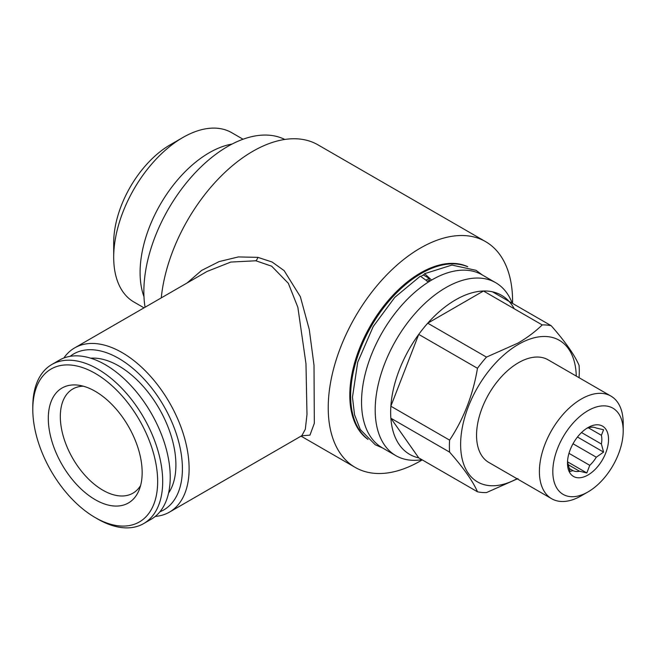 <?xml version="1.0" encoding="UTF-8"?>
<svg xmlns="http://www.w3.org/2000/svg" width="656" height="656" viewBox="0 0 656 656"><rect width="100%" height="100%" fill="white"/><g stroke="black" fill="none" stroke-linecap="round" stroke-linejoin="round"><path stroke-width="0.98" d="M588.219 427.704L601.413 435.322L603.586 429.754L596.296 428.04A24.297 14.03 120 0 0 589.769 427.458L586.825 428.253M573 443.759L596.296 457.207L603.586 452.099L601.413 444.03A24.297 14.03 120 0 0 601.413 435.322M601.413 444.03L581.511 432.542M567.547 461.07A24.297 14.03 120 0 0 567.891 463.382L570.064 471.451L573.008 470.655A24.297 14.03 120 0 0 579.535 471.238L586.825 472.951L589.769 465.334A24.297 14.03 120 0 0 596.296 457.207M589.769 465.334L568.982 453.337M588.006 427.573L588.006 427.573A29.036 16.761 120 0 0 567.473 463.136A29.036 16.761 120 0 0 588.006 474.993A29.036 16.761 120 0 0 608.538 439.43A29.036 16.761 120 0 0 588.006 427.573M581.298 495.797L588.006 491.926A49.774 28.741 -60 0 1 552.811 471.607A49.774 28.741 -60 0 1 588.006 410.64A49.774 28.741 -60 0 1 623.2 430.967A49.774 28.741 -60 0 1 588.006 491.926L581.298 495.797A59.253 34.21 -60 0 1 551.671 498.732A59.253 34.21 -60 0 1 542.586 451.246A59.253 34.21 -60 0 1 581.298 399.028A59.253 34.21 -60 0 1 610.925 396.093A59.253 34.21 -60 0 1 623.2 423.218L623.2 430.967M610.925 396.093L548.08 359.808A59.253 34.21 120 0 0 518.445 362.743A59.253 34.21 120 0 0 479.741 414.961A59.253 34.21 120 0 0 488.818 462.447L551.671 498.732M143.976 296.66A97.777 56.449 -60 0 1 209.223 152.766A97.777 56.449 -60 0 1 232.076 144.058M113.693 257.275L113.693 242.761A79.999 46.182 -60 0 1 170.257 144.779L182.827 137.522A97.777 56.449 120 0 0 113.693 257.275A97.777 56.449 120 0 0 133.939 302.031L144.017 307.844M170.257 144.779L182.827 137.522A97.777 56.449 120 0 1 231.716 132.684L243.056 139.236M145.058 307.246A118.515 68.421 -60 0 1 227.657 146.477A118.515 68.421 -60 0 1 284.786 139.457M70.135 356.331A90.069 52.004 60 0 1 118.72 358.389A90.069 52.004 60 0 1 178.514 441.127A90.069 52.004 60 0 1 159.892 511.811M63.837 358.02A94.808 54.735 60 0 1 74.669 347.885A94.808 54.735 60 0 1 122.073 352.584A94.808 54.735 60 0 1 184.008 436.133A94.808 54.735 60 0 1 169.478 512.106A94.808 54.735 60 0 1 155.283 516.42M169.478 512.106L301.842 435.682L305.327 429.221L306.983 414.444L305.975 363.703L297.857 307.295L288.345 283.318L271.691 266.205L255.848 260.776L230.797 262.064L207.034 271.461L74.669 347.885M187.108 282.966L201.613 270.428L219.137 261.58L238.374 256.931L257.865 257.357L272.092 262.006L284.13 270.625L300.358 296.701L309.279 329.55L314.011 365.244L314.331 423.3L309.96 435.133L301.621 435.805M422.234 459.881A130.364 75.268 -60 0 1 420.398 460.963A130.364 75.268 -60 0 1 355.224 467.416A130.364 75.268 -60 0 1 335.241 362.957A130.364 75.268 -60 0 1 420.398 248.075A130.364 75.268 -60 0 1 485.579 241.621L317.98 144.853A130.364 75.268 120 0 0 252.798 151.315A130.364 75.268 120 0 0 161.278 297.881M421.923 459.708L420.611 459.889A99.843 57.646 -60 0 1 395.88 455.658A99.843 57.646 -60 0 1 380.57 375.642A99.843 57.646 -60 0 1 445.801 287.656A99.843 57.646 -60 0 1 495.723 282.711A99.843 57.646 -60 0 1 511.754 302.014L512.254 303.244M395.88 455.658L382.21 447.761A99.843 57.646 -60 0 1 366.909 367.754A99.843 57.646 -60 0 1 432.132 279.768A99.843 57.646 -60 0 1 482.053 274.823L495.723 282.711M427.728 323.195A91.848 53.029 -60 0 1 455.6 299.849A91.848 53.029 -60 0 1 483.472 291.01L427.728 323.195A91.848 53.029 -60 0 0 418.733 334.38L390.861 406.22A91.848 53.029 -60 0 1 418.733 334.38L477.47 368.295A91.848 53.029 -60 0 1 486.465 357.11L427.728 323.195M449.598 440.135A91.848 53.029 -60 0 0 449.598 452.123L390.861 418.208L418.733 457.863A91.848 53.029 -60 0 1 390.861 418.208A91.848 53.029 -60 0 1 390.861 406.22L449.598 440.135C463.726 418.823 473.017 394.879 477.47 368.295M516.994 478.708A81.77 47.216 -60 0 1 460.627 443.669A81.77 47.216 -60 0 1 518.445 344.359A81.77 47.216 -60 0 1 576.255 376.077M579.076 377.372A91.848 53.029 -60 0 0 579.076 365.384C574.623 354.994 565.324 341.776 551.204 325.729L492.467 291.813A91.848 53.029 -60 0 0 483.472 291.01L542.209 324.925C535.37 331.592 527.285 337.66 517.961 343.113L486.465 357.11M449.598 452.123C463.628 468.031 472.919 481.25 477.47 491.779L418.733 457.863M517.961 478.585L486.465 492.582A91.848 53.029 -60 0 1 477.47 491.779M426.482 279.891A96.588 55.768 -60 0 1 427.105 279.53A96.588 55.768 -60 0 1 429.204 278.357L423.53 275.077L424.612 273.683L431.599 280.079M367.409 438.831A99.843 57.646 -60 0 1 357.167 357.75A99.843 57.646 -60 0 1 421.242 273.478A99.843 57.646 -60 0 1 466.924 266.467M467.753 266.713A99.843 57.646 120 0 0 420.398 272.994A99.843 57.646 120 0 0 355.872 358.693A99.843 57.646 120 0 0 368.032 439.43M140.614 485.481A60.147 34.727 60 0 1 132.922 493.181A60.147 34.727 60 0 1 102.853 490.196A60.147 34.727 60 0 1 63.558 437.199A60.147 34.727 60 0 1 72.783 389A60.147 34.727 60 0 1 83.296 386.195M95.235 391.304A66.371 38.319 60 0 1 139.072 490.139A66.371 38.319 60 0 1 95.235 499.683A66.371 38.319 60 0 1 49.085 428.68A66.371 38.319 60 0 1 78.49 385.203A66.371 38.319 60 0 1 95.235 391.304M97.744 519.035L95.235 517.584A88.289 50.979 60 0 1 32.8 409.442A88.289 50.979 60 0 1 95.235 373.403A88.289 50.979 60 0 1 157.661 481.537A88.289 50.979 60 0 1 95.235 517.584L97.744 519.035A91.848 53.029 60 0 0 143.672 523.578L151.208 519.224A91.848 53.029 60 0 0 165.287 445.629A91.848 53.029 60 0 0 105.288 364.695A91.848 53.029 60 0 0 59.368 360.144L51.824 364.498A91.848 53.029 60 0 1 97.744 369.049A91.848 53.029 60 0 1 157.752 449.983A91.848 53.029 60 0 1 143.672 523.578M32.8 409.442L32.8 406.54A91.848 53.029 60 0 1 51.824 364.498M168.567 493.082A80.885 46.699 -120 0 0 118.72 365.892A80.885 46.699 -120 0 0 90.684 358.184M485.579 241.621A130.364 75.268 -60 0 1 512.566 303.425M421.726 275.864A96.588 55.768 -60 0 1 423.628 274.807M427.146 281.44A94.218 54.399 -60 0 1 429.204 280.292L429.204 278.357M492.467 291.813A91.848 53.029 -60 0 1 514.255 308.787M542.209 324.925A91.848 53.029 -60 0 1 551.204 325.729M429.204 280.292L430.238 280.891M382.563 447.966L375.216 444.752L360.267 429.508L354.527 414.699L352.469 397.192L357.709 362.227L373.239 326.491L394.789 297.365L420.332 276.151L426.966 280.932M568.137 464.653L579.535 471.238M573.008 470.655L569.08 468.392M577.469 437.019L603.586 452.099M567.629 461.873L586.825 472.951M257.865 257.357A5.929 3.231 -80.8 0 1 255.848 260.776M301.047 436.142L355.224 467.416M482.406 275.028L476.002 270.305L451.91 265.073L424.604 273.683"/></g></svg>

